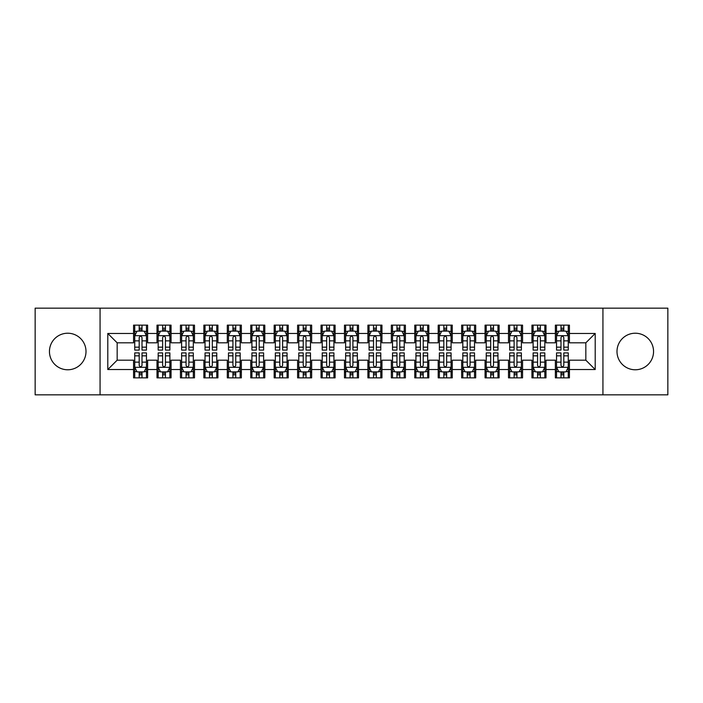 <?xml version="1.0" encoding="UTF-8"?>
<svg xmlns="http://www.w3.org/2000/svg" width="703" height="703" viewBox="0 0 703 703"><rect width="100%" height="100%" fill="white"/><g stroke="black" fill="none" stroke-linecap="round" stroke-linejoin="round"><path stroke-width="1.05" d="M635.275 333.222A18.278 18.278 0 0 0 616.997 351.5A18.278 18.278 0 0 0 635.275 369.778A18.278 18.278 0 0 0 653.553 351.5A18.278 18.278 0 0 0 635.275 333.222M67.725 333.222A18.278 18.278 0 0 0 49.447 351.5A18.278 18.278 0 0 0 67.725 369.778A18.278 18.278 0 0 0 86.003 351.5A18.278 18.278 0 0 0 67.725 333.222M602.937 394.849L667.85 394.849L667.85 308.151L602.937 308.151L602.937 394.849L100.063 394.849L100.063 308.151L35.15 308.151L35.15 394.849L100.063 394.849M602.937 308.151L100.063 308.151M107.796 369.541L107.796 333.459L133.57 333.459L133.57 342.827L117.164 342.827L117.164 360.173L107.796 369.541L133.57 369.541L133.57 377.863L147.63 377.863L147.63 369.541L157.006 369.541L157.006 377.863L171.066 377.863L171.066 369.541L180.434 369.541L180.434 377.863L194.494 377.863L194.494 369.541L203.87 369.541L203.87 377.863L217.93 377.863L217.93 369.541L227.306 369.541L227.306 377.863L241.366 377.863L241.366 369.541L250.734 369.541L250.734 377.863L264.794 377.863L264.794 369.541L274.17 369.541L274.17 377.863L288.23 377.863L288.23 369.541L297.606 369.541L297.606 377.863L311.666 377.863L311.666 369.541L321.034 369.541L321.034 377.863L335.094 377.863L335.094 369.541L344.47 369.541L344.47 377.863L358.53 377.863L358.53 369.541L367.906 369.541L367.906 377.863L381.966 377.863L381.966 369.541L391.334 369.541L391.334 377.863L405.394 377.863L405.394 369.541L414.77 369.541L414.77 377.863L428.83 377.863L428.83 369.541L438.206 369.541L438.206 377.863L452.266 377.863L452.266 369.541L461.634 369.541L461.634 377.863L475.694 377.863L475.694 369.541L485.07 369.541L485.07 377.863L499.13 377.863L499.13 369.541L508.506 369.541L508.506 377.863L522.566 377.863L522.566 369.541L531.934 369.541L531.934 377.863L545.994 377.863L545.994 369.541L555.37 369.541L555.37 377.863L569.43 377.863L569.43 360.173L585.836 360.173L585.836 342.827L569.43 342.827L569.43 333.459L595.204 333.459L595.204 369.541L569.43 369.541M569.43 333.459L569.43 325.137L555.37 325.137L555.37 333.459L545.994 333.459L545.994 325.137L531.934 325.137L531.934 333.459L522.566 333.459L522.566 325.137L508.506 325.137L508.506 333.459L499.13 333.459L499.13 325.137L485.07 325.137L485.07 333.459L475.694 333.459L475.694 325.137L461.634 325.137L461.634 333.459L452.266 333.459L452.266 325.137L438.206 325.137L438.206 333.459L428.83 333.459L428.83 325.137L414.77 325.137L414.77 333.459L405.394 333.459L405.394 325.137L391.334 325.137L391.334 333.459L381.966 333.459L381.966 325.137L367.906 325.137L367.906 333.459L358.53 333.459L358.53 325.137L344.47 325.137L344.47 333.459L335.094 333.459L335.094 325.137L321.034 325.137L321.034 333.459L311.666 333.459L311.666 325.137L297.606 325.137L297.606 333.459L288.23 333.459L288.23 325.137L274.17 325.137L274.17 333.459L264.794 333.459L264.794 325.137L250.734 325.137L250.734 333.459L241.366 333.459L241.366 325.137L227.306 325.137L227.306 333.459L217.93 333.459L217.93 325.137L203.87 325.137L203.87 333.459L194.494 333.459L194.494 325.137L180.434 325.137L180.434 333.459L171.066 333.459L171.066 325.137L157.006 325.137L157.006 333.459L147.63 333.459L147.63 325.137L133.57 325.137L133.57 333.459M545.994 369.541L545.994 360.173L555.37 360.173L555.37 369.541M595.204 333.459L585.836 342.827M522.566 369.541L522.566 360.173L531.934 360.173L531.934 369.541M555.37 333.459L555.37 342.827L545.994 342.827L545.994 333.459M499.13 369.541L499.13 360.173L508.506 360.173L508.506 369.541M531.934 333.459L531.934 342.827L522.566 342.827L522.566 333.459M475.694 369.541L475.694 360.173L485.07 360.173L485.07 369.541M508.506 333.459L508.506 342.827L499.13 342.827L499.13 333.459M452.266 369.541L452.266 360.173L461.634 360.173L461.634 369.541M485.07 333.459L485.07 342.827L475.694 342.827L475.694 333.459M428.83 369.541L428.83 360.173L438.206 360.173L438.206 369.541M461.634 333.459L461.634 342.827L452.266 342.827L452.266 333.459M405.394 369.541L405.394 360.173L414.77 360.173L414.77 369.541M438.206 333.459L438.206 342.827L428.83 342.827L428.83 333.459M381.966 369.541L381.966 360.173L391.334 360.173L391.334 369.541M414.77 333.459L414.77 342.827L405.394 342.827L405.394 333.459M358.53 369.541L358.53 360.173L367.906 360.173L367.906 369.541M391.334 333.459L391.334 342.827L381.966 342.827L381.966 333.459M335.094 369.541L335.094 360.173L344.47 360.173L344.47 369.541M367.906 333.459L367.906 342.827L358.53 342.827L358.53 333.459M311.666 369.541L311.666 360.173L321.034 360.173L321.034 369.541M344.47 333.459L344.47 342.827L335.094 342.827L335.094 333.459M288.23 369.541L288.23 360.173L297.606 360.173L297.606 369.541M321.034 333.459L321.034 342.827L311.666 342.827L311.666 333.459M264.794 369.541L264.794 360.173L274.17 360.173L274.17 369.541M297.606 333.459L297.606 342.827L288.23 342.827L288.23 333.459M241.366 369.541L241.366 360.173L250.734 360.173L250.734 369.541M274.17 333.459L274.17 342.827L264.794 342.827L264.794 333.459M217.93 369.541L217.93 360.173L227.306 360.173L227.306 369.541M250.734 333.459L250.734 342.827L241.366 342.827L241.366 333.459M194.494 369.541L194.494 360.173L203.87 360.173L203.87 369.541M227.306 333.459L227.306 342.827L217.93 342.827L217.93 333.459M171.066 369.541L171.066 360.173L180.434 360.173L180.434 369.541M203.87 333.459L203.87 342.827L194.494 342.827L194.494 333.459M147.63 369.541L147.63 360.173L157.006 360.173L157.006 369.541M180.434 333.459L180.434 342.827L171.066 342.827L171.066 333.459M117.164 360.173L133.57 360.173L133.57 369.541M157.006 333.459L157.006 342.827L147.63 342.827L147.63 333.459M555.37 330.999L556.539 330.999M568.261 330.999L569.43 330.999M531.934 330.999L533.111 330.999M544.825 330.999L545.994 330.999M508.506 330.999L509.675 330.999M521.389 330.999L522.566 330.999M485.07 330.999L486.239 330.999M497.961 330.999L499.13 330.999M461.634 330.999L462.811 330.999M474.525 330.999L475.694 330.999M438.206 330.999L439.375 330.999M451.089 330.999L452.266 330.999M414.77 330.999L415.939 330.999M427.661 330.999L428.83 330.999M391.334 330.999L392.511 330.999M404.225 330.999L405.394 330.999M367.906 330.999L369.075 330.999M380.789 330.999L381.966 330.999M344.47 330.999L345.639 330.999M357.361 330.999L358.53 330.999M321.034 330.999L322.211 330.999M333.925 330.999L335.094 330.999M297.606 330.999L298.775 330.999M310.489 330.999L311.666 330.999M274.17 330.999L275.339 330.999M287.061 330.999L288.23 330.999M250.734 330.999L251.911 330.999M263.625 330.999L264.794 330.999M227.306 330.999L228.475 330.999M240.189 330.999L241.366 330.999M203.87 330.999L205.039 330.999M216.761 330.999L217.93 330.999M180.434 330.999L181.611 330.999M193.325 330.999L194.494 330.999M157.006 330.999L158.175 330.999M169.889 330.999L171.066 330.999M133.57 330.999L134.739 330.999M146.461 330.999L147.63 330.999M133.57 372.001L134.739 372.001M146.461 372.001L147.63 372.001M157.006 372.001L158.175 372.001M169.889 372.001L171.066 372.001M180.434 372.001L181.611 372.001M193.325 372.001L194.494 372.001M203.87 372.001L205.039 372.001M216.761 372.001L217.93 372.001M227.306 372.001L228.475 372.001M240.189 372.001L241.366 372.001M250.734 372.001L251.911 372.001M263.625 372.001L264.794 372.001M274.17 372.001L275.339 372.001M287.061 372.001L288.23 372.001M297.606 372.001L298.775 372.001M310.489 372.001L311.666 372.001M321.034 372.001L322.211 372.001M333.925 372.001L335.094 372.001M344.47 372.001L345.639 372.001M357.361 372.001L358.53 372.001M367.906 372.001L369.075 372.001M380.789 372.001L381.966 372.001M391.334 372.001L392.511 372.001M404.225 372.001L405.394 372.001M414.77 372.001L415.939 372.001M427.661 372.001L428.83 372.001M438.206 372.001L439.375 372.001M451.089 372.001L452.266 372.001M461.634 372.001L462.811 372.001M474.525 372.001L475.694 372.001M485.07 372.001L486.239 372.001M497.961 372.001L499.13 372.001M508.506 372.001L509.675 372.001M521.389 372.001L522.566 372.001M531.934 372.001L533.111 372.001M544.825 372.001L545.994 372.001M555.37 372.001L556.539 372.001M568.261 372.001L569.43 372.001M107.796 333.459L117.164 342.827M585.836 360.173L595.204 369.541M142.006 328.187L139.194 328.187M146.461 347.159L142.006 347.159L142.006 350.094L146.461 350.094L146.461 335.797L144.115 331.113L137.085 331.113L134.739 335.797L134.739 350.094L139.194 350.094L139.194 347.159L134.739 347.159M134.739 335.797L134.739 325.137M146.461 335.797L146.461 325.137M139.194 331.113L139.194 325.137M142.006 325.137L142.006 331.113M142.006 347.159L142.006 337.554C141.066 335.753 140.134 335.753 139.194 337.554L139.194 347.159M142.006 330.999L139.194 330.999M139.194 374.813L142.006 374.813M134.739 355.841L139.194 355.841L139.194 352.906L134.739 352.906L134.739 367.203L137.085 371.887L144.115 371.887L146.461 367.203L146.461 352.906L142.006 352.906L142.006 355.841L146.461 355.841M146.461 367.203L146.461 377.863M134.739 367.203L134.739 377.863M142.006 371.887L142.006 377.863M139.194 377.863L139.194 371.887M139.194 355.841L139.194 365.446C140.134 367.247 141.066 367.247 142.006 365.446L142.006 355.841M139.194 372.001L142.006 372.001M165.442 328.187L162.63 328.187M169.889 347.159L165.442 347.159L165.442 350.094L169.889 350.094L169.889 335.797L167.551 331.113L160.521 331.113L158.175 335.797L158.175 350.094L162.63 350.094L162.63 347.159L158.175 347.159M158.175 335.797L158.175 325.137M169.889 335.797L169.889 325.137M162.63 331.113L162.63 325.137M165.442 325.137L165.442 331.113M165.442 347.159L165.442 337.554C164.502 335.753 163.562 335.753 162.63 337.554L162.63 347.159M165.442 330.999L162.63 330.999M188.87 328.187L186.058 328.187M193.325 347.159L188.87 347.159L188.87 350.094L193.325 350.094L193.325 335.797L190.979 331.113L183.949 331.113L181.611 335.797L181.611 350.094L186.058 350.094L186.058 347.159L181.611 347.159M181.611 335.797L181.611 325.137M193.325 335.797L193.325 325.137M186.058 331.113L186.058 325.137M188.87 325.137L188.87 331.113M188.87 347.159L188.87 337.554C187.938 335.753 186.998 335.753 186.058 337.554L186.058 347.159M188.87 330.999L186.058 330.999M162.63 374.813L165.442 374.813M158.175 355.841L162.63 355.841L162.63 352.906L158.175 352.906L158.175 367.203L160.521 371.887L167.551 371.887L169.889 367.203L169.889 352.906L165.442 352.906L165.442 355.841L169.889 355.841M169.889 367.203L169.889 377.863M158.175 367.203L158.175 377.863M165.442 371.887L165.442 377.863M162.63 377.863L162.63 371.887M162.63 355.841L162.63 365.446C163.562 367.247 164.502 367.247 165.442 365.446L165.442 355.841M162.63 372.001L165.442 372.001M186.058 374.813L188.87 374.813M181.611 355.841L186.058 355.841L186.058 352.906L181.611 352.906L181.611 367.203L183.949 371.887L190.979 371.887L193.325 367.203L193.325 352.906L188.87 352.906L188.87 355.841L193.325 355.841M193.325 367.203L193.325 377.863M181.611 367.203L181.611 377.863M188.87 371.887L188.87 377.863M186.058 377.863L186.058 371.887M186.058 355.841L186.058 365.446C186.998 367.247 187.938 367.247 188.87 365.446L188.87 355.841M186.058 372.001L188.87 372.001M212.306 328.187L209.494 328.187M216.761 347.159L212.306 347.159L212.306 350.094L216.761 350.094L216.761 335.797L214.415 331.113L207.385 331.113L205.039 335.797L205.039 350.094L209.494 350.094L209.494 347.159L205.039 347.159M205.039 335.797L205.039 325.137M216.761 335.797L216.761 325.137M209.494 331.113L209.494 325.137M212.306 325.137L212.306 331.113M212.306 347.159L212.306 337.554C211.366 335.753 210.434 335.753 209.494 337.554L209.494 347.159M212.306 330.999L209.494 330.999M235.742 328.187L232.93 328.187M240.189 347.159L235.742 347.159L235.742 350.094L240.189 350.094L240.189 335.797L237.851 331.113L230.821 331.113L228.475 335.797L228.475 350.094L232.93 350.094L232.93 347.159L228.475 347.159M228.475 335.797L228.475 325.137M240.189 335.797L240.189 325.137M232.93 331.113L232.93 325.137M235.742 325.137L235.742 331.113M235.742 347.159L235.742 337.554C234.802 335.753 233.862 335.753 232.93 337.554L232.93 347.159M235.742 330.999L232.93 330.999M209.494 374.813L212.306 374.813M205.039 355.841L209.494 355.841L209.494 352.906L205.039 352.906L205.039 367.203L207.385 371.887L214.415 371.887L216.761 367.203L216.761 352.906L212.306 352.906L212.306 355.841L216.761 355.841M216.761 367.203L216.761 377.863M205.039 367.203L205.039 377.863M212.306 371.887L212.306 377.863M209.494 377.863L209.494 371.887M209.494 355.841L209.494 365.446C210.434 367.247 211.366 367.247 212.306 365.446L212.306 355.841M209.494 372.001L212.306 372.001M232.93 374.813L235.742 374.813M228.475 355.841L232.93 355.841L232.93 352.906L228.475 352.906L228.475 367.203L230.821 371.887L237.851 371.887L240.189 367.203L240.189 352.906L235.742 352.906L235.742 355.841L240.189 355.841M240.189 367.203L240.189 377.863M228.475 367.203L228.475 377.863M235.742 371.887L235.742 377.863M232.93 377.863L232.93 371.887M232.93 355.841L232.93 365.446C233.862 367.247 234.802 367.247 235.742 365.446L235.742 355.841M232.93 372.001L235.742 372.001M259.17 328.187L256.358 328.187M263.625 347.159L259.17 347.159L259.17 350.094L263.625 350.094L263.625 335.797L261.279 331.113L254.249 331.113L251.911 335.797L251.911 350.094L256.358 350.094L256.358 347.159L251.911 347.159M251.911 335.797L251.911 325.137M263.625 335.797L263.625 325.137M256.358 331.113L256.358 325.137M259.17 325.137L259.17 331.113M259.17 347.159L259.17 337.554C258.238 335.753 257.298 335.753 256.358 337.554L256.358 347.159M259.17 330.999L256.358 330.999M256.358 374.813L259.17 374.813M251.911 355.841L256.358 355.841L256.358 352.906L251.911 352.906L251.911 367.203L254.249 371.887L261.279 371.887L263.625 367.203L263.625 352.906L259.17 352.906L259.17 355.841L263.625 355.841M263.625 367.203L263.625 377.863M251.911 367.203L251.911 377.863M259.17 371.887L259.17 377.863M256.358 377.863L256.358 371.887M256.358 355.841L256.358 365.446C257.298 367.247 258.238 367.247 259.17 365.446L259.17 355.841M256.358 372.001L259.17 372.001M282.606 328.187L279.794 328.187M287.061 347.159L282.606 347.159L282.606 350.094L287.061 350.094L287.061 335.797L284.715 331.113L277.685 331.113L275.339 335.797L275.339 350.094L279.794 350.094L279.794 347.159L275.339 347.159M275.339 335.797L275.339 325.137M287.061 335.797L287.061 325.137M279.794 331.113L279.794 325.137M282.606 325.137L282.606 331.113M282.606 347.159L282.606 337.554C281.666 335.753 280.734 335.753 279.794 337.554L279.794 347.159M282.606 330.999L279.794 330.999M279.794 374.813L282.606 374.813M275.339 355.841L279.794 355.841L279.794 352.906L275.339 352.906L275.339 367.203L277.685 371.887L284.715 371.887L287.061 367.203L287.061 352.906L282.606 352.906L282.606 355.841L287.061 355.841M287.061 367.203L287.061 377.863M275.339 367.203L275.339 377.863M282.606 371.887L282.606 377.863M279.794 377.863L279.794 371.887M279.794 355.841L279.794 365.446C280.734 367.247 281.666 367.247 282.606 365.446L282.606 355.841M279.794 372.001L282.606 372.001M306.042 328.187L303.23 328.187M310.489 347.159L306.042 347.159L306.042 350.094L310.489 350.094L310.489 335.797L308.151 331.113L301.121 331.113L298.775 335.797L298.775 350.094L303.23 350.094L303.23 347.159L298.775 347.159M298.775 335.797L298.775 325.137M310.489 335.797L310.489 325.137M303.23 331.113L303.23 325.137M306.042 325.137L306.042 331.113M306.042 347.159L306.042 337.554C305.102 335.753 304.162 335.753 303.23 337.554L303.23 347.159M306.042 330.999L303.23 330.999M303.23 374.813L306.042 374.813M298.775 355.841L303.23 355.841L303.23 352.906L298.775 352.906L298.775 367.203L301.121 371.887L308.151 371.887L310.489 367.203L310.489 352.906L306.042 352.906L306.042 355.841L310.489 355.841M310.489 367.203L310.489 377.863M298.775 367.203L298.775 377.863M306.042 371.887L306.042 377.863M303.23 377.863L303.23 371.887M303.23 355.841L303.23 365.446C304.162 367.247 305.102 367.247 306.042 365.446L306.042 355.841M303.23 372.001L306.042 372.001M329.47 328.187L326.658 328.187M333.925 347.159L329.47 347.159L329.47 350.094L333.925 350.094L333.925 335.797L331.579 331.113L324.549 331.113L322.211 335.797L322.211 350.094L326.658 350.094L326.658 347.159L322.211 347.159M322.211 335.797L322.211 325.137M333.925 335.797L333.925 325.137M326.658 331.113L326.658 325.137M329.47 325.137L329.47 331.113M329.47 347.159L329.47 337.554C328.538 335.753 327.598 335.753 326.658 337.554L326.658 347.159M329.47 330.999L326.658 330.999M326.658 374.813L329.47 374.813M322.211 355.841L326.658 355.841L326.658 352.906L322.211 352.906L322.211 367.203L324.549 371.887L331.579 371.887L333.925 367.203L333.925 352.906L329.47 352.906L329.47 355.841L333.925 355.841M333.925 367.203L333.925 377.863M322.211 367.203L322.211 377.863M329.47 371.887L329.47 377.863M326.658 377.863L326.658 371.887M326.658 355.841L326.658 365.446C327.598 367.247 328.538 367.247 329.47 365.446L329.47 355.841M326.658 372.001L329.47 372.001M352.906 328.187L350.094 328.187M357.361 347.159L352.906 347.159L352.906 350.094L357.361 350.094L357.361 335.797L355.015 331.113L347.985 331.113L345.639 335.797L345.639 350.094L350.094 350.094L350.094 347.159L345.639 347.159M345.639 335.797L345.639 325.137M357.361 335.797L357.361 325.137M350.094 331.113L350.094 325.137M352.906 325.137L352.906 331.113M352.906 347.159L352.906 337.554C351.966 335.753 351.034 335.753 350.094 337.554L350.094 347.159M352.906 330.999L350.094 330.999M350.094 374.813L352.906 374.813M345.639 355.841L350.094 355.841L350.094 352.906L345.639 352.906L345.639 367.203L347.985 371.887L355.015 371.887L357.361 367.203L357.361 352.906L352.906 352.906L352.906 355.841L357.361 355.841M357.361 367.203L357.361 377.863M345.639 367.203L345.639 377.863M352.906 371.887L352.906 377.863M350.094 377.863L350.094 371.887M350.094 355.841L350.094 365.446C351.034 367.247 351.966 367.247 352.906 365.446L352.906 355.841M350.094 372.001L352.906 372.001M376.342 328.187L373.53 328.187M380.789 347.159L376.342 347.159L376.342 350.094L380.789 350.094L380.789 335.797L378.451 331.113L371.421 331.113L369.075 335.797L369.075 350.094L373.53 350.094L373.53 347.159L369.075 347.159M369.075 335.797L369.075 325.137M380.789 335.797L380.789 325.137M373.53 331.113L373.53 325.137M376.342 325.137L376.342 331.113M376.342 347.159L376.342 337.554C375.402 335.753 374.462 335.753 373.53 337.554L373.53 347.159M376.342 330.999L373.53 330.999M373.53 374.813L376.342 374.813M369.075 355.841L373.53 355.841L373.53 352.906L369.075 352.906L369.075 367.203L371.421 371.887L378.451 371.887L380.789 367.203L380.789 352.906L376.342 352.906L376.342 355.841L380.789 355.841M380.789 367.203L380.789 377.863M369.075 367.203L369.075 377.863M376.342 371.887L376.342 377.863M373.53 377.863L373.53 371.887M373.53 355.841L373.53 365.446C374.462 367.247 375.402 367.247 376.342 365.446L376.342 355.841M373.53 372.001L376.342 372.001M399.77 328.187L396.958 328.187M404.225 347.159L399.77 347.159L399.77 350.094L404.225 350.094L404.225 335.797L401.879 331.113L394.849 331.113L392.511 335.797L392.511 350.094L396.958 350.094L396.958 347.159L392.511 347.159M392.511 335.797L392.511 325.137M404.225 335.797L404.225 325.137M396.958 331.113L396.958 325.137M399.77 325.137L399.77 331.113M399.77 347.159L399.77 337.554C398.838 335.753 397.898 335.753 396.958 337.554L396.958 347.159M399.77 330.999L396.958 330.999M396.958 374.813L399.77 374.813M392.511 355.841L396.958 355.841L396.958 352.906L392.511 352.906L392.511 367.203L394.849 371.887L401.879 371.887L404.225 367.203L404.225 352.906L399.77 352.906L399.77 355.841L404.225 355.841M404.225 367.203L404.225 377.863M392.511 367.203L392.511 377.863M399.77 371.887L399.77 377.863M396.958 377.863L396.958 371.887M396.958 355.841L396.958 365.446C397.898 367.247 398.838 367.247 399.77 365.446L399.77 355.841M396.958 372.001L399.77 372.001M423.206 328.187L420.394 328.187M427.661 347.159L423.206 347.159L423.206 350.094L427.661 350.094L427.661 335.797L425.315 331.113L418.285 331.113L415.939 335.797L415.939 350.094L420.394 350.094L420.394 347.159L415.939 347.159M415.939 335.797L415.939 325.137M427.661 335.797L427.661 325.137M420.394 331.113L420.394 325.137M423.206 325.137L423.206 331.113M423.206 347.159L423.206 337.554C422.266 335.753 421.334 335.753 420.394 337.554L420.394 347.159M423.206 330.999L420.394 330.999M420.394 374.813L423.206 374.813M415.939 355.841L420.394 355.841L420.394 352.906L415.939 352.906L415.939 367.203L418.285 371.887L425.315 371.887L427.661 367.203L427.661 352.906L423.206 352.906L423.206 355.841L427.661 355.841M427.661 367.203L427.661 377.863M415.939 367.203L415.939 377.863M423.206 371.887L423.206 377.863M420.394 377.863L420.394 371.887M420.394 355.841L420.394 365.446C421.334 367.247 422.266 367.247 423.206 365.446L423.206 355.841M420.394 372.001L423.206 372.001M446.642 328.187L443.83 328.187M451.089 347.159L446.642 347.159L446.642 350.094L451.089 350.094L451.089 335.797L448.751 331.113L441.721 331.113L439.375 335.797L439.375 350.094L443.83 350.094L443.83 347.159L439.375 347.159M439.375 335.797L439.375 325.137M451.089 335.797L451.089 325.137M443.83 331.113L443.83 325.137M446.642 325.137L446.642 331.113M446.642 347.159L446.642 337.554C445.702 335.753 444.762 335.753 443.83 337.554L443.83 347.159M446.642 330.999L443.83 330.999M443.83 374.813L446.642 374.813M439.375 355.841L443.83 355.841L443.83 352.906L439.375 352.906L439.375 367.203L441.721 371.887L448.751 371.887L451.089 367.203L451.089 352.906L446.642 352.906L446.642 355.841L451.089 355.841M451.089 367.203L451.089 377.863M439.375 367.203L439.375 377.863M446.642 371.887L446.642 377.863M443.83 377.863L443.83 371.887M443.83 355.841L443.83 365.446C444.762 367.247 445.702 367.247 446.642 365.446L446.642 355.841M443.83 372.001L446.642 372.001M470.07 328.187L467.258 328.187M474.525 347.159L470.07 347.159L470.07 350.094L474.525 350.094L474.525 335.797L472.179 331.113L465.149 331.113L462.811 335.797L462.811 350.094L467.258 350.094L467.258 347.159L462.811 347.159M462.811 335.797L462.811 325.137M474.525 335.797L474.525 325.137M467.258 331.113L467.258 325.137M470.07 325.137L470.07 331.113M470.07 347.159L470.07 337.554C469.138 335.753 468.198 335.753 467.258 337.554L467.258 347.159M470.07 330.999L467.258 330.999M467.258 374.813L470.07 374.813M462.811 355.841L467.258 355.841L467.258 352.906L462.811 352.906L462.811 367.203L465.149 371.887L472.179 371.887L474.525 367.203L474.525 352.906L470.07 352.906L470.07 355.841L474.525 355.841M474.525 367.203L474.525 377.863M462.811 367.203L462.811 377.863M470.07 371.887L470.07 377.863M467.258 377.863L467.258 371.887M467.258 355.841L467.258 365.446C468.198 367.247 469.138 367.247 470.07 365.446L470.07 355.841M467.258 372.001L470.07 372.001M493.506 328.187L490.694 328.187M497.961 347.159L493.506 347.159L493.506 350.094L497.961 350.094L497.961 335.797L495.615 331.113L488.585 331.113L486.239 335.797L486.239 350.094L490.694 350.094L490.694 347.159L486.239 347.159M486.239 335.797L486.239 325.137M497.961 335.797L497.961 325.137M490.694 331.113L490.694 325.137M493.506 325.137L493.506 331.113M493.506 347.159L493.506 337.554C492.566 335.753 491.634 335.753 490.694 337.554L490.694 347.159M493.506 330.999L490.694 330.999M490.694 374.813L493.506 374.813M486.239 355.841L490.694 355.841L490.694 352.906L486.239 352.906L486.239 367.203L488.585 371.887L495.615 371.887L497.961 367.203L497.961 352.906L493.506 352.906L493.506 355.841L497.961 355.841M497.961 367.203L497.961 377.863M486.239 367.203L486.239 377.863M493.506 371.887L493.506 377.863M490.694 377.863L490.694 371.887M490.694 355.841L490.694 365.446C491.634 367.247 492.566 367.247 493.506 365.446L493.506 355.841M490.694 372.001L493.506 372.001M516.942 328.187L514.13 328.187M521.389 347.159L516.942 347.159L516.942 350.094L521.389 350.094L521.389 335.797L519.051 331.113L512.021 331.113L509.675 335.797L509.675 350.094L514.13 350.094L514.13 347.159L509.675 347.159M509.675 335.797L509.675 325.137M521.389 335.797L521.389 325.137M514.13 331.113L514.13 325.137M516.942 325.137L516.942 331.113M516.942 347.159L516.942 337.554C516.002 335.753 515.062 335.753 514.13 337.554L514.13 347.159M516.942 330.999L514.13 330.999M514.13 374.813L516.942 374.813M509.675 355.841L514.13 355.841L514.13 352.906L509.675 352.906L509.675 367.203L512.021 371.887L519.051 371.887L521.389 367.203L521.389 352.906L516.942 352.906L516.942 355.841L521.389 355.841M521.389 367.203L521.389 377.863M509.675 367.203L509.675 377.863M516.942 371.887L516.942 377.863M514.13 377.863L514.13 371.887M514.13 355.841L514.13 365.446C515.062 367.247 516.002 367.247 516.942 365.446L516.942 355.841M514.13 372.001L516.942 372.001M540.37 328.187L537.558 328.187M544.825 347.159L540.37 347.159L540.37 350.094L544.825 350.094L544.825 335.797L542.479 331.113L535.449 331.113L533.111 335.797L533.111 350.094L537.558 350.094L537.558 347.159L533.111 347.159M533.111 335.797L533.111 325.137M544.825 335.797L544.825 325.137M537.558 331.113L537.558 325.137M540.37 325.137L540.37 331.113M540.37 347.159L540.37 337.554C539.438 335.753 538.498 335.753 537.558 337.554L537.558 347.159M540.37 330.999L537.558 330.999M537.558 374.813L540.37 374.813M533.111 355.841L537.558 355.841L537.558 352.906L533.111 352.906L533.111 367.203L535.449 371.887L542.479 371.887L544.825 367.203L544.825 352.906L540.37 352.906L540.37 355.841L544.825 355.841M544.825 367.203L544.825 377.863M533.111 367.203L533.111 377.863M540.37 371.887L540.37 377.863M537.558 377.863L537.558 371.887M537.558 355.841L537.558 365.446C538.498 367.247 539.438 367.247 540.37 365.446L540.37 355.841M537.558 372.001L540.37 372.001M563.806 328.187L560.994 328.187M568.261 347.159L563.806 347.159L563.806 350.094L568.261 350.094L568.261 335.797L565.915 331.113L558.885 331.113L556.539 335.797L556.539 350.094L560.994 350.094L560.994 347.159L556.539 347.159M556.539 335.797L556.539 325.137M568.261 335.797L568.261 325.137M560.994 331.113L560.994 325.137M563.806 325.137L563.806 331.113M563.806 347.159L563.806 337.554C562.866 335.753 561.934 335.753 560.994 337.554L560.994 347.159M563.806 330.999L560.994 330.999M560.994 374.813L563.806 374.813M556.539 355.841L560.994 355.841L560.994 352.906L556.539 352.906L556.539 367.203L558.885 371.887L565.915 371.887L568.261 367.203L568.261 352.906L563.806 352.906L563.806 355.841L568.261 355.841M568.261 367.203L568.261 377.863M556.539 367.203L556.539 377.863M563.806 371.887L563.806 377.863M560.994 377.863L560.994 371.887M560.994 355.841L560.994 365.446C561.934 367.247 562.866 367.247 563.806 365.446L563.806 355.841M560.994 372.001L563.806 372.001M146.4 335.683L134.8 335.683M134.739 331.394L136.944 331.394M144.256 331.394L146.461 331.394M139.194 340.876L134.739 340.876M146.461 340.876L142.006 340.876M142.006 329.672L139.194 329.672M134.8 367.317L146.4 367.317M146.461 371.606L144.256 371.606M136.944 371.606L134.739 371.606M142.006 362.124L146.461 362.124M134.739 362.124L139.194 362.124M139.194 373.328L142.006 373.328M169.836 335.683L158.237 335.683M158.175 331.394L160.381 331.394M167.692 331.394L169.889 331.394M162.63 340.876L158.175 340.876M169.889 340.876L165.442 340.876M165.442 329.672L162.63 329.672M193.263 335.683L181.664 335.683M181.611 331.394L183.808 331.394M191.119 331.394L193.325 331.394M186.058 340.876L181.611 340.876M193.325 340.876L188.87 340.876M188.87 329.672L186.058 329.672M158.237 367.317L169.836 367.317M169.889 371.606L167.692 371.606M160.381 371.606L158.175 371.606M165.442 362.124L169.889 362.124M158.175 362.124L162.63 362.124M162.63 373.328L165.442 373.328M181.664 367.317L193.263 367.317M193.325 371.606L191.119 371.606M183.808 371.606L181.611 371.606M188.87 362.124L193.325 362.124M181.611 362.124L186.058 362.124M186.058 373.328L188.87 373.328M216.7 335.683L205.1 335.683M205.039 331.394L207.244 331.394M214.556 331.394L216.761 331.394M209.494 340.876L205.039 340.876M216.761 340.876L212.306 340.876M212.306 329.672L209.494 329.672M240.136 335.683L228.537 335.683M228.475 331.394L230.681 331.394M237.992 331.394L240.189 331.394M232.93 340.876L228.475 340.876M240.189 340.876L235.742 340.876M235.742 329.672L232.93 329.672M205.1 367.317L216.7 367.317M216.761 371.606L214.556 371.606M207.244 371.606L205.039 371.606M212.306 362.124L216.761 362.124M205.039 362.124L209.494 362.124M209.494 373.328L212.306 373.328M228.537 367.317L240.136 367.317M240.189 371.606L237.992 371.606M230.681 371.606L228.475 371.606M235.742 362.124L240.189 362.124M228.475 362.124L232.93 362.124M232.93 373.328L235.742 373.328M263.563 335.683L251.964 335.683M251.911 331.394L254.108 331.394M261.419 331.394L263.625 331.394M256.358 340.876L251.911 340.876M263.625 340.876L259.17 340.876M259.17 329.672L256.358 329.672M251.964 367.317L263.563 367.317M263.625 371.606L261.419 371.606M254.108 371.606L251.911 371.606M259.17 362.124L263.625 362.124M251.911 362.124L256.358 362.124M256.358 373.328L259.17 373.328M287 335.683L275.4 335.683M275.339 331.394L277.544 331.394M284.856 331.394L287.061 331.394M279.794 340.876L275.339 340.876M287.061 340.876L282.606 340.876M282.606 329.672L279.794 329.672M275.4 367.317L287 367.317M287.061 371.606L284.856 371.606M277.544 371.606L275.339 371.606M282.606 362.124L287.061 362.124M275.339 362.124L279.794 362.124M279.794 373.328L282.606 373.328M310.436 335.683L298.837 335.683M298.775 331.394L300.981 331.394M308.292 331.394L310.489 331.394M303.23 340.876L298.775 340.876M310.489 340.876L306.042 340.876M306.042 329.672L303.23 329.672M298.837 367.317L310.436 367.317M310.489 371.606L308.292 371.606M300.981 371.606L298.775 371.606M306.042 362.124L310.489 362.124M298.775 362.124L303.23 362.124M303.23 373.328L306.042 373.328M333.863 335.683L322.264 335.683M322.211 331.394L324.408 331.394M331.719 331.394L333.925 331.394M326.658 340.876L322.211 340.876M333.925 340.876L329.47 340.876M329.47 329.672L326.658 329.672M322.264 367.317L333.863 367.317M333.925 371.606L331.719 371.606M324.408 371.606L322.211 371.606M329.47 362.124L333.925 362.124M322.211 362.124L326.658 362.124M326.658 373.328L329.47 373.328M357.3 335.683L345.7 335.683M345.639 331.394L347.844 331.394M355.156 331.394L357.361 331.394M350.094 340.876L345.639 340.876M357.361 340.876L352.906 340.876M352.906 329.672L350.094 329.672M345.7 367.317L357.3 367.317M357.361 371.606L355.156 371.606M347.844 371.606L345.639 371.606M352.906 362.124L357.361 362.124M345.639 362.124L350.094 362.124M350.094 373.328L352.906 373.328M380.736 335.683L369.137 335.683M369.075 331.394L371.281 331.394M378.592 331.394L380.789 331.394M373.53 340.876L369.075 340.876M380.789 340.876L376.342 340.876M376.342 329.672L373.53 329.672M369.137 367.317L380.736 367.317M380.789 371.606L378.592 371.606M371.281 371.606L369.075 371.606M376.342 362.124L380.789 362.124M369.075 362.124L373.53 362.124M373.53 373.328L376.342 373.328M404.163 335.683L392.564 335.683M392.511 331.394L394.708 331.394M402.019 331.394L404.225 331.394M396.958 340.876L392.511 340.876M404.225 340.876L399.77 340.876M399.77 329.672L396.958 329.672M392.564 367.317L404.163 367.317M404.225 371.606L402.019 371.606M394.708 371.606L392.511 371.606M399.77 362.124L404.225 362.124M392.511 362.124L396.958 362.124M396.958 373.328L399.77 373.328M427.6 335.683L416 335.683M415.939 331.394L418.144 331.394M425.456 331.394L427.661 331.394M420.394 340.876L415.939 340.876M427.661 340.876L423.206 340.876M423.206 329.672L420.394 329.672M416 367.317L427.6 367.317M427.661 371.606L425.456 371.606M418.144 371.606L415.939 371.606M423.206 362.124L427.661 362.124M415.939 362.124L420.394 362.124M420.394 373.328L423.206 373.328M451.036 335.683L439.437 335.683M439.375 331.394L441.581 331.394M448.892 331.394L451.089 331.394M443.83 340.876L439.375 340.876M451.089 340.876L446.642 340.876M446.642 329.672L443.83 329.672M439.437 367.317L451.036 367.317M451.089 371.606L448.892 371.606M441.581 371.606L439.375 371.606M446.642 362.124L451.089 362.124M439.375 362.124L443.83 362.124M443.83 373.328L446.642 373.328M474.463 335.683L462.864 335.683M462.811 331.394L465.008 331.394M472.319 331.394L474.525 331.394M467.258 340.876L462.811 340.876M474.525 340.876L470.07 340.876M470.07 329.672L467.258 329.672M462.864 367.317L474.463 367.317M474.525 371.606L472.319 371.606M465.008 371.606L462.811 371.606M470.07 362.124L474.525 362.124M462.811 362.124L467.258 362.124M467.258 373.328L470.07 373.328M497.9 335.683L486.3 335.683M486.239 331.394L488.444 331.394M495.756 331.394L497.961 331.394M490.694 340.876L486.239 340.876M497.961 340.876L493.506 340.876M493.506 329.672L490.694 329.672M486.3 367.317L497.9 367.317M497.961 371.606L495.756 371.606M488.444 371.606L486.239 371.606M493.506 362.124L497.961 362.124M486.239 362.124L490.694 362.124M490.694 373.328L493.506 373.328M521.336 335.683L509.737 335.683M509.675 331.394L511.881 331.394M519.192 331.394L521.389 331.394M514.13 340.876L509.675 340.876M521.389 340.876L516.942 340.876M516.942 329.672L514.13 329.672M509.737 367.317L521.336 367.317M521.389 371.606L519.192 371.606M511.881 371.606L509.675 371.606M516.942 362.124L521.389 362.124M509.675 362.124L514.13 362.124M514.13 373.328L516.942 373.328M544.763 335.683L533.164 335.683M533.111 331.394L535.308 331.394M542.619 331.394L544.825 331.394M537.558 340.876L533.111 340.876M544.825 340.876L540.37 340.876M540.37 329.672L537.558 329.672M533.164 367.317L544.763 367.317M544.825 371.606L542.619 371.606M535.308 371.606L533.111 371.606M540.37 362.124L544.825 362.124M533.111 362.124L537.558 362.124M537.558 373.328L540.37 373.328M568.2 335.683L556.6 335.683M556.539 331.394L558.744 331.394M566.056 331.394L568.261 331.394M560.994 340.876L556.539 340.876M568.261 340.876L563.806 340.876M563.806 329.672L560.994 329.672M556.6 367.317L568.2 367.317M568.261 371.606L566.056 371.606M558.744 371.606L556.539 371.606M563.806 362.124L568.261 362.124M556.539 362.124L560.994 362.124M560.994 373.328L563.806 373.328"/></g></svg>
